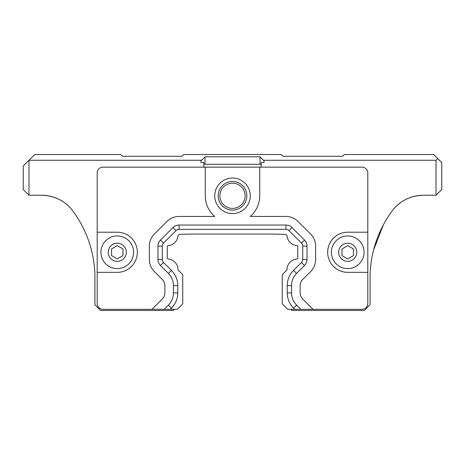 <?xml version="1.0" encoding="UTF-8"?>
<svg xmlns="http://www.w3.org/2000/svg" width="465" height="465" viewBox="0 0 465 465"><rect width="100%" height="100%" fill="white"/><g stroke="black" fill="none" stroke-linecap="round" stroke-linejoin="round"><path stroke-width="0.7" d="M264.033 162.558L261.167 162.558L261.167 164.279L260.016 164.279L260.016 156.827L264.033 160.838L264.033 162.558M204.984 164.279L203.833 164.279L203.833 162.558L200.967 162.558L200.967 160.838L204.984 156.827L204.984 164.279L260.016 164.279M261.167 164.279L261.167 167.144M260.016 156.827L204.984 156.827M203.833 167.144L203.833 164.279M290.689 309.318L291.834 310.469L364.357 310.469L370.088 304.732L370.088 274.478A112.821 112.821 0 0 1 393.361 209.372A38.868 38.868 0 0 1 423.348 195.236L436.019 195.236L436.019 160.268L263.457 160.268M201.543 160.268L28.981 160.268L28.981 195.236L41.652 195.236A38.868 38.868 0 0 1 71.639 209.372A112.821 112.821 0 0 1 94.912 274.478L94.912 304.732L100.643 310.469L173.166 310.469L174.311 309.318M245.113 195.812A12.613 12.613 0 0 1 226.193 206.733A12.613 12.613 0 0 1 226.193 184.89A12.613 12.613 0 0 1 245.113 195.812M246.834 195.812A14.334 14.334 0 0 1 225.333 208.221A14.334 14.334 0 0 1 225.333 183.396A14.334 14.334 0 0 1 246.834 195.812M250.275 195.812A17.775 17.775 0 0 1 223.613 211.203A17.775 17.775 0 0 1 223.613 180.42A17.775 17.775 0 0 1 250.275 195.812M157.972 259.441L157.972 246.148L162.273 246.148L162.273 259.441L157.972 259.441A8.597 8.597 0 0 0 160.489 265.521L168.411 273.449A17.199 17.199 0 0 1 173.451 285.609L173.451 292.904A17.199 17.199 0 0 1 168.411 305.063L164.157 309.318L151.997 309.318L162.332 298.983A8.597 8.597 0 0 0 164.854 292.904L164.854 285.609A8.597 8.597 0 0 0 162.332 279.529L154.409 271.606A17.199 17.199 0 0 1 149.375 259.441L149.375 246.148A17.199 17.199 0 0 1 154.409 233.982L166.912 221.485A17.199 17.199 0 0 1 179.072 216.446L214.737 216.446A27.232 27.232 0 0 1 205.268 195.812L205.268 167.144L259.732 167.144L259.732 195.812A27.232 27.232 0 0 1 250.263 216.446L285.929 216.446A17.199 17.199 0 0 1 298.088 221.485L310.591 233.982A17.199 17.199 0 0 1 315.625 246.148L315.625 259.441A17.199 17.199 0 0 1 310.591 271.606L302.669 279.529A8.597 8.597 0 0 0 300.146 285.609L300.146 292.904A8.597 8.597 0 0 0 302.669 298.983L313.003 309.318L294.764 309.318L293.543 308.103A21.5 21.5 0 0 1 287.248 292.904L287.248 285.609A21.5 21.5 0 0 1 293.543 270.403L301.471 262.481L304.511 265.521L296.589 273.449A17.199 17.199 0 0 0 291.549 285.609L291.549 292.904A17.199 17.199 0 0 0 296.589 305.063L300.843 309.318M157.972 246.148A8.597 8.597 0 0 1 160.489 240.068L172.992 227.565A8.597 8.597 0 0 1 179.072 225.048L285.929 225.048A8.597 8.597 0 0 1 292.008 227.565L304.511 240.068A8.597 8.597 0 0 1 307.028 246.148L307.028 259.441A8.597 8.597 0 0 1 304.511 265.521M205.268 167.144L102.939 167.144A5.731 5.731 0 0 0 97.202 172.875L97.202 232.215L117.267 232.215A20.065 20.065 0 0 1 137.332 252.28A20.065 20.065 0 0 1 117.267 272.345L97.202 272.345L97.202 303.587A5.731 5.731 0 0 0 102.939 309.318L151.997 309.318M164.157 309.318L177.293 309.318L182.739 303.872L182.739 274.635L178.339 270.235A1.035 1.035 0 0 1 178.037 269.526A10.776 10.776 0 0 0 168.202 259.028A1.035 1.035 0 0 1 167.261 257.999L167.261 246.624A1.035 1.035 0 0 1 168.208 245.596A10.55 10.55 0 0 0 177.868 236.15A1.035 1.035 0 0 1 178.165 235.523L179.356 234.337L192.37 234.046L272.63 234.046L285.644 234.337L286.835 235.523A1.035 1.035 0 0 1 287.132 236.15A1.035 1.035 0 0 0 286.835 235.523M287.132 236.15A10.55 10.55 0 0 0 296.792 245.596A1.035 1.035 0 0 1 297.74 246.624L297.74 257.999A1.035 1.035 0 0 1 296.798 259.028A1.035 1.035 0 0 0 297.74 257.999M296.798 259.028A10.776 10.776 0 0 0 286.963 269.526A1.035 1.035 0 0 1 286.661 270.235L282.261 274.635L282.261 303.872L287.707 309.318L294.764 309.318M172.992 227.565L176.032 230.605A4.301 4.301 0 0 1 179.072 229.35L285.929 229.35A4.301 4.301 0 0 1 288.968 230.605L292.008 227.565M176.032 230.605L163.529 243.108L160.489 240.068M162.273 246.148A4.301 4.301 0 0 1 163.529 243.108M160.489 265.521L163.529 262.481A4.301 4.301 0 0 1 162.273 259.441M163.529 262.481L171.457 270.403A21.5 21.5 0 0 1 177.752 285.609L177.752 292.904A21.5 21.5 0 0 1 171.457 308.103L170.237 309.318M168.202 259.028A1.035 1.035 0 0 1 167.261 257.999M167.261 246.624A1.035 1.035 0 0 1 168.208 245.596A10.55 10.55 0 0 0 177.868 236.15A1.035 1.035 0 0 1 178.165 235.523L179.356 234.337M192.37 234.046L272.63 234.046M296.792 245.596A1.035 1.035 0 0 1 297.74 246.624M286.963 269.526A1.035 1.035 0 0 1 286.661 270.235M307.028 259.441L302.727 259.441A4.301 4.301 0 0 1 301.471 262.481M302.727 259.441L302.727 246.148L307.028 246.148M304.511 240.068L301.471 243.108A4.301 4.301 0 0 1 302.727 246.148M301.471 243.108L288.968 230.605M313.003 309.318L362.061 309.318A5.731 5.731 0 0 0 367.798 303.587L367.798 272.345L347.733 272.345A20.065 20.065 0 0 1 327.668 252.28A20.065 20.065 0 0 1 347.733 232.215L367.798 232.215L367.798 272.345M353.464 255.587L347.733 258.9L341.996 255.587L341.996 248.967L347.733 245.66L353.464 248.967L353.464 255.587M123.004 255.587L117.267 258.9L111.536 255.587L111.536 248.967L117.267 245.66L123.004 248.967L123.004 255.587M117.267 268.619A16.339 16.339 0 0 1 100.928 252.28A16.339 16.339 0 0 1 117.267 235.941A16.339 16.339 0 0 1 133.606 252.28A16.339 16.339 0 0 1 117.267 268.619M347.733 268.619A16.339 16.339 0 0 1 331.394 252.28A16.339 16.339 0 0 1 347.733 235.941A16.339 16.339 0 0 1 364.072 252.28A16.339 16.339 0 0 1 347.733 268.619M367.798 232.215L367.798 172.875A5.731 5.731 0 0 0 362.061 167.144L259.732 167.144M97.202 272.345L97.202 232.215M71.639 209.372C63.967 200.322 53.975 195.614 41.652 195.236C53.975 195.614 63.967 200.322 71.639 209.372C63.967 200.322 53.975 195.614 41.652 195.236C53.975 195.614 63.967 200.322 71.639 209.372M383.259 225.077L373.546 250.129L383.259 225.077M393.361 209.372C401.033 200.322 411.025 195.614 423.348 195.236C411.025 195.614 401.033 200.322 393.361 209.372C401.033 200.322 411.025 195.614 423.348 195.236C411.025 195.614 401.033 200.322 393.361 209.372M28.981 195.236L23.25 189.505L23.25 165.999L34.718 154.531L120.708 154.531L122.429 156.252L182.053 156.252L183.768 154.531L281.232 154.531L282.947 156.252L342.571 156.252L344.292 154.531L433.723 154.531L441.75 162.558L441.75 189.505L436.019 195.236M437.739 158.548L436.019 160.268M179.072 225.048L179.072 229.35M168.411 273.449L171.457 270.403M173.451 285.609L177.752 285.609M173.451 292.904L177.752 292.904M168.411 305.063L171.457 308.103M296.589 305.063L293.543 308.103M291.549 292.904L287.248 292.904M291.549 285.609L287.248 285.609M296.589 273.449L293.543 270.403M285.929 225.048L285.929 229.35M126.329 252.28A9.056 9.056 0 0 1 112.739 260.121A9.056 9.056 0 0 1 112.739 244.433A9.056 9.056 0 0 1 126.329 252.28M356.789 252.28A9.056 9.056 0 0 1 343.199 260.121A9.056 9.056 0 0 1 343.199 244.433A9.056 9.056 0 0 1 356.789 252.28"/></g></svg>
